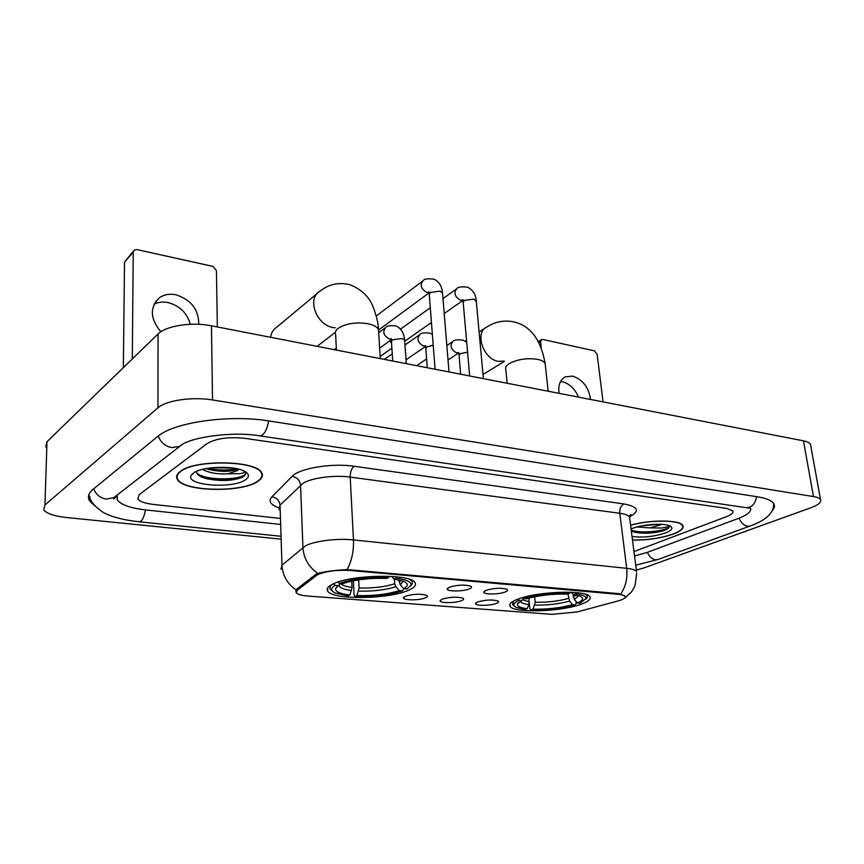 <?xml version="1.0" encoding="UTF-8"?>
<svg xmlns="http://www.w3.org/2000/svg" width="864" height="864" viewBox="0 0 864 864"><rect width="100%" height="100%" fill="white"/><g stroke="black" fill="none" stroke-linecap="round" stroke-linejoin="round"><path stroke-width="1.3" d="M517.86 599.162C511.207 601.733 508.637 604.141 510.138 606.377C513.994 613.278 560.617 611.82 580.9 604.314C588.308 601.679 591.289 599.13 589.81 596.689C586.721 589.68 537.224 591.3 517.86 599.162M332.91 584.042C327.802 586.537 326.084 588.946 327.769 591.268C333.137 600.134 389.2 599.249 408.575 590.231C414.515 587.639 416.632 585.058 414.914 582.509C410.681 573.545 350.946 574.517 332.91 584.042M425.455 597.845C419.666 600.458 403.034 600.491 403.477 597.866L405.356 596.257C413.651 593.892 420.8 593.611 426.827 595.415C427.928 596.171 427.475 596.981 425.455 597.845M461.527 600.674C455.674 603.191 439.7 603.288 440.143 600.782L442.163 599.152C450.371 596.862 457.337 596.57 463.082 598.266C464.152 599.011 463.633 599.81 461.527 600.674M496.325 603.418C490.417 605.837 475.06 605.977 475.492 603.59L477.641 601.949C485.773 599.724 492.566 599.422 498.042 601.031C499.079 601.754 498.506 602.554 496.325 603.418M469.379 588.902C463.266 591.581 446.796 591.646 447.25 588.967L449.377 587.207C457.823 584.777 465.016 584.474 470.977 586.278C472.144 587.088 471.614 587.963 469.379 588.902M505.256 591.948C499.1 594.529 483.278 594.648 483.732 592.099L485.989 590.317C494.359 587.974 501.379 587.65 507.049 589.356C508.183 590.155 507.589 591.019 505.256 591.948M316.591 575.424L318.265 574.42C326.592 571.061 337.392 569.754 350.687 570.499L618.332 594.324C622.069 594.68 624.326 595.339 625.093 596.322C625.914 597.866 623.419 599.454 617.63 601.074L577.098 611.96L551.826 614.347L307.908 596.041C301.655 595.523 297.81 594.475 296.384 592.877L297.173 590.296L316.591 575.424L316.526 573.912M180.209 471.485C176.764 474.109 175.824 476.755 177.379 479.412C183.46 491.778 242.071 492.912 257.915 481.313C262.051 478.57 263.304 475.718 261.652 472.781C256.738 460.404 194.605 459.162 180.209 471.485M632.491 540.065C647.6 540.259 661.36 538.207 673.758 533.909C681.07 531.047 684.115 528.271 682.873 525.582C680.551 519.772 650.3 519.448 630.59 525.172M295.92 590.123L295.996 592.25L296.762 589.075L316.159 574.16L319.788 572.875C327.24 571.255 336.334 570.154 347.09 569.57L618.527 593.611L625.374 596.3L624.985 597.877L631.022 592.412C632.383 590.382 631.919 591.97 635.029 585.544L636.736 573.091M726.451 516.65C731.549 514.663 733.687 512.752 732.866 510.937L726.818 508.453L245.041 438.361C228.571 436.655 215.914 438.404 207.058 443.621L139.223 494.618L137.776 498.852C139.752 501.552 144.968 503.41 153.414 504.425L279.288 518.324L153.414 504.425C144.968 503.41 139.752 501.552 137.776 498.852L139.223 494.618L207.058 443.621C215.914 438.404 228.571 436.655 245.041 438.361L726.818 508.453L732.866 510.937C733.687 512.752 731.549 514.663 726.451 516.65L635.105 551.167L726.451 516.65M633.971 551.578L635.105 551.167L633.971 551.578M257.537 481.259C261.619 478.548 262.85 475.729 261.22 472.824C256.36 460.577 194.875 459.346 180.63 471.539C177.206 474.142 176.278 476.755 177.822 479.39C183.827 491.627 241.855 492.739 257.537 481.259M244.836 471.42C244.868 472.284 243.335 473.04 240.235 473.677L227.945 473.785L237.535 470.578L238.993 469.217M227.945 473.785C217.588 474.401 209.11 472.932 202.522 469.368M237.881 468.947L237.503 469.152C230.526 471.917 221.065 472.057 209.142 469.573L206.14 468.58M196.625 471.323C196.43 474.368 199.638 476.809 206.258 478.613C220.385 481.464 232.427 481.032 242.363 477.317L243.054 476.885C245.484 475.222 246.197 473.504 245.203 471.744M193.331 473.148L191.333 475.189C184.172 485.417 232.934 489.262 245.549 479.747C249.826 476.701 249.34 473.796 244.091 471.042C233.302 465.21 201.442 466.506 193.331 473.148M245.635 472.932C246.208 479.552 208.516 481.788 197.014 473.45M233.15 468.05L211.172 467.824M242.363 477.317C232.502 480.946 220.05 481.194 205.006 478.051L201.258 476.831M236.768 468.688C227.696 470.545 217.89 470.437 207.36 468.364M154.105 304.171C158.263 302.108 162.875 301.568 167.94 302.551C179.572 305.651 187.024 312.898 190.307 324.281M198.763 324.313C198.677 309.463 191.009 299.603 175.738 294.732C169.668 293.566 164.354 294.494 159.797 297.508C149.558 307.066 149.904 318.481 160.844 331.754M123.347 367.632L124.524 262.105L133.574 250.873M217.328 326.938L216.432 270.529L212.922 266.404L136.976 249.599L134.287 250.063L133.229 252.234L132.311 358.927M632.48 539.968C647.482 540.184 661.154 538.153 673.499 533.876C680.746 531.047 683.748 528.304 682.517 525.647C680.227 519.858 650.095 519.577 630.601 525.28M631.325 530.95L634.77 532.267C643.734 533.844 653.141 533.39 662.99 530.906L663.822 530.593C667.321 529.222 669.19 527.85 669.438 526.468L661.716 528.023L650.117 527.893L662.137 524.372M650.117 527.893L636.865 526.986M659.945 524.264L642.233 525.755M632.038 536.522C643.162 537.818 654.383 536.609 665.701 532.883C672.181 530.237 673.574 527.915 669.87 525.906C663.833 522.785 642.017 524.34 631.886 528.606L631.066 528.952M669.438 526.468C669.287 530.312 641.65 534.373 631.217 530.075M662.99 530.906C652.979 533.282 643.162 533.596 633.539 531.814L632.437 531.511M403.715 588.697L402.484 590.857C389.232 595.102 373.41 596.959 355.018 596.43L356.94 595.577C373.324 596.009 387.439 594.356 399.287 590.598L395.885 586.699L394.686 583.783L394.394 579.128M358.679 579.863L359.111 587.995L356.94 595.577M349.888 595.037L347.976 595.89L335.459 593.082C330.588 590.846 330.437 588.276 334.994 585.382L338.407 585.652L335.707 588.254C334.832 591.462 339.552 593.73 349.888 595.037L352.058 587.434L351.734 581.105M410.659 585.878L412.376 583.837L412.02 581.191L409.828 579.442M355.018 596.43L354.11 595.21L353.365 580.77M332.327 584.334C329.918 586.105 329.314 587.79 330.512 589.399L332.219 590.857M398.93 579.928L400.27 584.788L403.672 588.697L406.879 588.967L410.843 585.522C411.944 582.131 406.976 579.658 395.939 578.113L396.446 576.796M334.994 585.382L333.569 583.751M403.672 588.697C408.359 586.019 408.38 583.589 403.758 581.407L393.844 579.053L395.939 578.113M399.287 590.598L402.484 590.857M393.844 579.053L391.716 576.418M340.384 583.492L338.407 585.652M338.029 582.044L339.206 583.394C352.674 578.815 369.176 576.85 388.703 577.487L389.178 576.277M388.703 577.487L386.629 578.426C369.328 577.908 354.661 579.658 342.63 583.675L339.206 583.394M317.164 293.522L276.793 327.143C273.294 329.389 271.231 332.77 270.583 337.284M576.018 601.409L576.245 603.504L575.251 604.886C561.557 608.634 546.782 610.319 530.939 609.908L533.045 609.152C547.171 609.487 560.347 607.986 572.584 604.67L569.57 601.117L567.94 593.935M534.665 596.765L535.216 602.24L533.045 609.152M527.148 608.699L525.042 609.455L516.532 607.543C512.212 605.545 513.043 603.137 519.005 600.318L521.834 600.545L517.439 603.839C516.694 606.15 519.934 607.77 527.148 608.699L528.898 604.606L528.952 598.104M572.886 594.022L574.333 599.422L577.357 602.996L580.025 603.212L587.293 597.521L587.077 595.534L585.5 594.259M530.939 609.908L529.88 608.774L529.308 602.996M513.594 601.063L512.546 604.616L514.166 605.902M587.293 597.521L585.943 599.119C586.85 596.668 583.448 594.886 575.759 593.806L576.288 592.596M519.005 600.318L517.979 599.119M577.357 602.996C583.232 600.404 584.15 598.147 580.1 596.203L573.48 594.626L575.759 593.806M572.584 604.67L575.251 604.886M573.48 594.626L571.104 592.24M523.508 598.374L521.834 600.545M522.806 597.553L523.681 598.579C537.7 594.551 553.057 592.79 569.765 593.276L570.229 592.207M569.765 593.276L567.486 594.108C552.668 593.708 539.006 595.274 526.511 598.806L523.681 598.579M391.597 343.861L390.161 340.6M560.52 381.553L562.421 381.791C569.56 383.67 574.927 388.778 578.513 397.116M590.522 399.449C588.73 387.277 582.746 379.501 572.562 376.11L565.283 376.855C560.045 379.782 557.982 385.279 559.094 393.347M603.072 401.89L597.121 354.218L594.4 350.86L542.765 339.433L541.534 339.552L540.583 341.788L541.22 347.674M634.532 555.973L646.909 552.517L738.526 518.357C747.403 514.955 751.421 511.639 750.578 508.399M117.245 494.953L117.256 499.856C120.917 504.792 130.432 508.151 145.768 509.933L279.482 524.329M636.336 570.067L643.853 567.961L810.464 507.902C818.273 504.997 821.621 502.232 820.519 499.619C819.677 498.226 817.322 497.2 813.467 496.562L212.522 399.956C192.553 396.522 165.942 400.388 157.961 407.797L44.95 504.997L43.718 509.814C46.613 513.594 54.259 516.164 66.668 517.547L279.958 539.039M810.778 445.91L810.497 444.344C809.622 442.768 807.278 441.59 803.455 440.824L211.464 325.804C191.905 321.754 165.866 325.782 158.047 333.968L46.991 441.698L45.76 447.088M771.876 511.013C774.436 508.421 775.084 506.002 773.842 503.755C771.919 500.569 766.39 498.236 757.264 496.757L269.125 420.995C229.241 414.31 173.513 422.302 157.475 436.644L93.031 489.348C88.441 493.204 87.307 497.07 89.64 500.936L94.846 505.926M297.173 590.296L297.119 588.794M618.332 594.324L618.246 593.59M350.687 570.499L350.644 569.668M278.564 507.665C270.389 504.695 268.153 501.098 271.858 496.876L292.021 476.464C299.16 468.31 331.895 462.856 354.154 466.268L623.873 503.939C620.892 505.656 619.52 508.766 619.78 513.27L350.201 477.101C334.314 474.811 311.332 477.878 302.929 483.343L280.033 505.192L279.018 509.782M623.873 503.939C638.258 506.66 640.159 510.959 629.575 516.856M629.78 518.908L629.554 517.082C628.409 515.3 625.147 514.026 619.78 513.27L626.692 568.318C632.124 568.912 635.407 569.981 636.53 571.525L629.554 517.082L630.968 514.318L628.927 516.337M280.919 569.214L281.977 565.207L305.359 545.908C313.945 541.037 337.338 538.11 353.473 539.924C353.84 551.254 351.713 561.136 347.09 569.57M317.812 573.372C308.653 567.011 303.696 558.382 302.929 547.517L300.542 485.158C299.862 480.179 297.022 477.284 292.021 476.464M620.698 594C625.687 586.775 627.685 578.21 626.692 568.318L353.473 539.924L350.201 477.101C350.201 471.971 351.518 468.353 354.154 466.268M271.858 496.876C276.674 497.632 279.407 500.407 280.033 505.192L281.977 565.207C282.647 575.586 287.323 583.816 296.028 589.896M217.274 480.071C227.254 480.038 235.969 478.872 243.443 476.604M133.229 252.234L124.524 262.105M336.42 350.082L335.642 334.552C334.768 332.435 335.61 330.35 338.18 328.309C346.032 323.406 356.065 321.894 368.291 323.784C373.81 325.015 377.201 326.927 378.475 329.519L378.648 332.305M335.2 327.812L332.942 327.499C316.181 324.918 306.677 298.145 319.95 291.2C328.752 284.213 338.688 282.031 349.758 284.645C361.303 289.246 369.047 296.557 372.989 306.58C376.607 316.127 378.432 323.773 378.475 329.519L380.29 358.603M359.111 587.995C372.827 588.341 384.696 586.937 394.686 583.783M340.654 583.513L340.675 583.546C342.144 585.328 345.935 586.624 352.058 587.434M400.27 584.788L403.207 581.18M358.646 591.106C373.021 591.462 385.441 589.993 395.885 586.699M339.196 584.788C338.882 587.477 343.008 589.399 351.583 590.544M399.06 581.85L400.939 580.424M507.19 383.26L505.85 369.641C505.019 367.578 506.25 365.504 509.544 363.431C517.892 359.165 527.288 357.826 537.743 359.392C541.76 360.277 544.223 361.649 545.141 363.517L545.346 365.396M504.274 361.12L498.182 361.336C483.224 359.111 474.422 332.435 486.745 327.024C495.85 321.278 505.483 319.723 515.668 322.337C531.198 326.754 541.026 340.481 545.141 363.517L548.176 391.219M535.216 602.24C547.074 602.5 558.144 601.236 568.426 598.439M522.407 599.81L529.319 601.765M574.333 599.422L578.783 595.717M534.794 605.081C547.214 605.351 558.803 604.022 569.57 601.117M520.441 601.236C520.97 602.802 523.789 603.925 528.898 604.606M573.188 596.743L576.126 595.058M435.089 369.252L429.278 294.732L430.294 292.486L440.003 291.146L442.519 292.82L442.584 293.663M429.03 292.507L426.74 292.345C420.984 288.857 419.742 285.012 423.004 280.832C424.03 278.942 427.712 278.381 434.041 279.158C439.139 281.75 441.968 286.308 442.519 292.82L448.999 371.952M469.66 375.97L463.223 302.638L464.314 300.391L473.882 299.084L476.312 301.428M462.888 300.229L460.372 300.154C454.734 296.665 453.524 292.874 456.721 288.77C457.78 286.934 461.452 286.416 467.737 287.237C472.867 289.915 475.708 294.386 476.237 300.64L483.376 378.637M392.731 361.022L391.457 341.788L392.375 339.811L401.987 338.515L404.644 340.124L404.698 340.913M391.176 339.206L389.351 339.034C383.508 335.61 382.32 331.754 385.776 327.467C386.586 325.847 389.966 325.328 395.939 325.922C401.058 328.18 403.952 332.91 404.644 340.124L406.296 363.658M427.28 367.729L425.844 348.851L426.838 346.864L433.22 345.276M425.488 346.129L423.414 346.01C417.69 342.598 416.524 338.785 419.926 334.573C420.757 332.996 424.127 332.521 430.056 333.158L432.367 334.357M460.663 374.22L459.086 355.666L460.145 353.678L467.564 352.166M458.622 352.804L456.343 352.76C450.738 349.348 449.604 345.578 452.941 341.453C453.784 339.919 457.153 339.487 463.039 340.157L466.711 342.414M540.583 341.788L539.006 342.749M756.648 496.66C755.06 504.414 751.334 508.054 745.459 507.578L284.969 439.582M773.712 503.55C774.079 512.752 766.174 520.247 750.006 526.057L747.565 526.273C743.99 525.55 741.128 522.85 739.001 518.173M750.006 526.057L657.936 559.505L655.538 559.775C652.05 559.159 649.328 556.675 647.374 552.344M89.726 496.109C89.672 500.44 93.949 505.742 102.546 512.028C110.776 516.748 122.915 519.988 138.942 521.759C141.858 521.726 144.029 517.763 145.444 509.9M93.766 488.743C95.98 494.629 100.159 498.074 106.294 499.09L113.778 497.653L116.575 495.472M158.252 436.028C160.758 442.498 165.305 446.364 171.893 447.628L179.885 446.256L182.304 444.506M268.672 420.919C266.782 430.985 263.617 435.931 259.2 435.78C231.142 431.028 188.06 437.627 179.885 446.256L113.778 497.653L113.681 499.079L116.618 496.487M803.455 440.824L813.467 496.562M46.991 441.698L44.95 504.997M158.047 333.968L157.961 407.797M211.464 325.804L212.522 399.956M509.933 604.174L510.138 606.377M327.629 587.952L327.769 591.268M403.855 597.154L403.477 597.866M440.489 600.124L440.143 600.782M475.805 602.975L475.492 603.59M447.628 588.233L447.25 588.967M484.067 591.419L483.732 592.099M296.32 591.17L296.266 589.55M261.198 472.133L261.22 472.824M194.26 472.532L191.333 475.189M206.258 478.613L205.006 478.051M206.69 468.482L209.142 469.573M155.239 302.162L159.797 297.508M682.43 524.999L682.517 525.647M634.77 532.267L633.539 531.814M335.351 332.316L317.131 346.334M340.664 583.513L339.444 584.518M411.966 580.327L412.02 581.191M410.843 585.522L412.376 583.837M337.792 586.051L335.707 588.254M504.349 361.39L482.998 374.479M586.991 594.788L587.077 595.534M518.724 602.338L517.439 603.839M485.168 328.061L479.11 332.046M466.528 340.33L465.167 341.226M429.095 292.896L378.637 329.962M429.224 293.846L429.073 291.773M422.291 281.362L376.25 315.997M334.282 349.661L336.323 348.127M462.931 300.413L444.215 313.535M431.449 322.499L404.73 341.237M380.149 356.443L391.878 348.192M463.158 301.828L462.942 299.657M456.095 289.224L442.994 298.62M430.294 307.746L400.507 329.13M391.23 338.504L391.414 340.967M391.273 339.8L379.631 348.116M385.042 328.007L378.67 332.662M425.531 345.568L425.801 348.084M425.552 346.475L406.015 359.77M419.267 335.027L404.989 344.984M392.256 353.862L384.329 359.392M458.687 352.372L459.032 354.964M458.665 352.976L448.016 359.91M452.358 341.842L446.839 345.514M426.611 358.992L416.599 365.656M564.149 377.503L565.283 376.855M538.348 341.507L541.328 339.682M279.86 536.155L139.482 521.813M260.086 435.91L284.051 439.452M657.936 559.505L635.72 565.207M746.734 507.751L750.784 508.388M810.497 444.344L820.519 499.619"/></g></svg>
